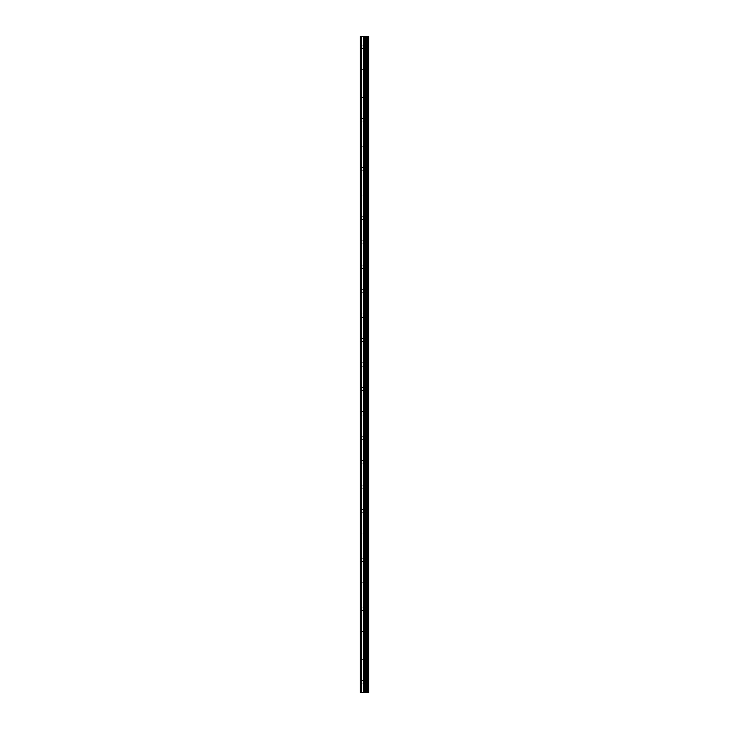 <?xml version="1.0" encoding="UTF-8"?>
<svg xmlns="http://www.w3.org/2000/svg" width="729" height="729" viewBox="0 0 729 729"><rect width="100%" height="100%" fill="white"/><g stroke="black" fill="none" stroke-linecap="round" stroke-linejoin="round"><path stroke-width="0.55" stroke-dasharray="3.65 2.73" d="M360.08 46.92L360.08 48.551L360.08 46.92M364.965 46.92L364.965 44.597L364.965 46.92M368.92 46.92L368.92 44.597L368.92 46.92M360.08 71.351L360.08 72.982L360.08 71.351M364.965 71.351L364.965 69.018L364.965 71.351M368.92 71.351L368.92 69.018L368.92 71.351M360.08 95.781L360.08 94.15L360.08 95.781M364.965 95.781L364.965 93.449L364.965 95.781M368.92 95.781L368.92 93.449L368.92 95.781M360.08 120.203L360.08 121.834L360.08 120.203M364.965 120.203L364.965 122.536L364.965 120.203M368.92 120.203L368.92 122.536L368.92 120.203M360.08 144.634L360.08 146.265L360.08 144.634M364.965 144.634L364.965 146.966L364.965 144.634M368.92 144.634L368.92 146.966L368.92 144.634M360.08 169.064L360.08 170.695L360.08 169.064M364.965 169.064L364.965 171.397L364.965 169.064M368.92 169.064L368.92 171.397L368.92 169.064M360.08 193.495L360.08 195.126L360.08 193.495M364.965 193.495L364.965 191.171L364.965 193.495M368.92 193.495L368.92 191.171L368.92 193.495M360.08 217.925L360.08 219.557L360.08 217.925M364.965 217.925L364.965 215.602L364.965 217.925M368.92 217.925L368.92 215.602L368.92 217.925M360.08 242.356L360.08 240.725L360.08 242.356M364.965 242.356L364.965 240.023L364.965 242.356M368.92 242.356L368.92 240.023L368.92 242.356M360.08 266.787L360.08 265.156L360.08 266.787M364.965 266.787L364.965 264.454L364.965 266.787M368.92 266.787L368.92 264.454L368.92 266.787M360.08 291.208L360.08 292.839L360.08 291.208M364.965 291.208L364.965 293.541L364.965 291.208M368.92 291.208L368.92 293.541L368.92 291.208M360.08 315.639L360.08 317.27L360.08 315.639M364.965 315.639L364.965 317.972L364.965 315.639M368.92 315.639L368.92 317.972L368.92 315.639M360.08 340.069L360.08 341.701L360.08 340.069M364.965 340.069L364.965 342.393L364.965 340.069M368.92 340.069L368.92 342.393L368.92 340.069M360.08 364.5L360.08 366.131L360.08 364.5M364.965 364.5L364.965 366.824L364.965 364.5M368.92 364.5L368.92 366.824L368.92 364.5M360.08 388.931L360.08 390.562L360.08 388.931M364.965 388.931L364.965 391.254L364.965 388.931M368.92 388.931L368.92 391.254L368.92 388.931M360.08 413.361L360.08 411.73L360.08 413.361M364.965 413.361L364.965 411.028L364.965 413.361M368.92 413.361L368.92 411.028L368.92 413.361M360.08 437.792L360.08 436.161L360.08 437.792M364.965 437.792L364.965 435.459L364.965 437.792M368.92 437.792L368.92 435.459L368.92 437.792M360.08 462.213L360.08 463.844L360.08 462.213M364.965 462.213L364.965 464.546L364.965 462.213M368.92 462.213L368.92 464.546L368.92 462.213M360.08 486.644L360.08 488.275L360.08 486.644M364.965 486.644L364.965 488.977L364.965 486.644M368.92 486.644L368.92 488.977L368.92 486.644M360.08 511.075L360.08 509.443L360.08 511.075M364.965 511.075L364.965 508.751L364.965 511.075M368.92 511.075L368.92 508.751L368.92 511.075M360.08 535.505L360.08 537.136L360.08 535.505M364.965 535.505L364.965 537.829L364.965 535.505M368.92 535.505L368.92 537.829L368.92 535.505M360.08 559.936L360.08 558.305L360.08 559.936M364.965 559.936L364.965 557.603L364.965 559.936M368.92 559.936L368.92 557.603L368.92 559.936M360.08 584.366L360.08 582.735L360.08 584.366M364.965 584.366L364.965 582.034L364.965 584.366M368.92 584.366L368.92 582.034L368.92 584.366M360.08 608.797L360.08 607.166L360.08 608.797M364.965 608.797L364.965 606.464L364.965 608.797M368.92 608.797L368.92 606.464L368.92 608.797M360.08 633.219L360.08 634.85L360.08 633.219M364.965 633.219L364.965 635.551L364.965 633.219M368.92 633.219L368.92 635.551L368.92 633.219M360.08 657.649L360.08 656.018L360.08 657.649M364.965 657.649L364.965 659.982L364.965 657.649M368.92 657.649L368.92 659.982L368.92 657.649M360.08 682.08L360.08 683.711L360.08 682.08M364.965 682.08L364.965 684.403L364.965 682.08M368.92 682.08L368.92 684.403L368.92 682.08M368.519 682.08L368.519 684.403L368.519 682.08M368.519 657.649L368.519 659.982L368.519 657.649M368.519 633.219L368.519 635.551L368.519 633.219M368.519 608.797L368.519 606.464L368.519 608.797M368.519 584.366L368.519 582.034L368.519 584.366M368.519 559.936L368.519 557.603L368.519 559.936M368.519 535.505L368.519 537.829L368.519 535.505M368.519 511.075L368.519 508.751L368.519 511.075M368.519 486.644L368.519 488.977L368.519 486.644M368.519 462.213L368.519 464.546L368.519 462.213M368.519 437.792L368.519 435.459L368.519 437.792M368.519 413.361L368.519 411.028L368.519 413.361M368.519 388.931L368.519 391.254L368.519 388.931M368.519 364.5L368.519 366.824L368.519 364.5M368.519 340.069L368.519 342.393L368.519 340.069M368.519 315.639L368.519 317.972L368.519 315.639M368.519 291.208L368.519 293.541L368.519 291.208M368.519 266.787L368.519 264.454L368.519 266.787M368.519 242.356L368.519 240.023L368.519 242.356M368.519 217.925L368.519 215.602L368.519 217.925M368.519 193.495L368.519 191.171L368.519 193.495M368.519 169.064L368.519 171.397L368.519 169.064M368.519 144.634L368.519 146.966L368.519 144.634M368.519 120.203L368.519 122.536L368.519 120.203M368.519 95.781L368.519 93.449L368.519 95.781M368.519 71.351L368.519 69.018L368.519 71.351M368.519 46.92L368.519 44.597L368.519 46.92M365.247 692.55L363.634 692.55L365.247 692.55M363.634 692.55L365.174 692.55L363.634 692.55M368.628 692.55L360.08 692.55L360.08 36.45L360.08 692.55L360.308 36.45L368.92 36.45L368.92 692.55L368.628 36.45M365.247 36.45L364.555 36.45L365.247 36.45M364.436 36.45L363.744 36.45L364.436 36.45M360.08 692.55L360.08 36.45L360.08 692.55M360.427 692.55L360.427 36.45M361.821 692.55L361.821 36.45M363.689 692.55L363.689 36.45M364.618 692.55L364.618 36.45M364.792 692.55L364.792 36.45M365.685 692.55L365.685 36.45M366.432 692.55L366.432 36.45M366.988 692.55L366.988 36.45M367.735 692.55L367.735 36.45M360.308 692.55L360.308 36.45L360.308 692.55M360.08 48.551L364.965 48.551M360.08 72.982L364.965 72.982M360.08 97.404L364.965 97.404M360.08 121.834L364.965 121.834M360.08 146.265L364.965 146.265M360.08 170.695L364.965 170.695M360.08 195.126L364.965 195.126M360.08 219.557L364.965 219.557M360.08 243.978L364.965 243.978M360.08 268.409L364.965 268.409M360.08 292.839L364.965 292.839M360.08 317.27L364.965 317.27M360.08 341.701L364.965 341.701M360.08 366.131L364.965 366.131M360.08 390.562L364.965 390.562M360.08 414.983L364.965 414.983M360.08 439.414L364.965 439.414M360.08 463.844L364.965 463.844M360.08 488.275L364.965 488.275M360.08 512.706L364.965 512.706M360.08 537.136L364.965 537.136M360.08 561.567L364.965 561.567M360.08 585.988L364.965 585.988M360.08 610.419L364.965 610.419M360.08 634.85L364.965 634.85M360.08 659.28L364.965 659.28M360.08 683.711L364.965 683.711M364.965 684.403L368.519 684.403M364.965 659.982L368.519 659.982M364.965 635.551L368.519 635.551M364.965 611.121L368.519 611.121M364.965 586.69L368.519 586.69M364.965 562.259L368.519 562.259M364.965 537.829L368.519 537.829M364.965 513.398L368.519 513.398M364.965 488.977L368.519 488.977M364.965 464.546L368.519 464.546M364.965 440.116L368.519 440.116M364.965 415.685L368.519 415.685M364.965 391.254L368.519 391.254M364.965 366.824L368.519 366.824M364.965 342.393L368.519 342.393M364.965 317.972L368.519 317.972M364.965 293.541L368.519 293.541M364.965 269.11L368.519 269.11M364.965 244.68L368.519 244.68M364.965 220.249L368.519 220.249M364.965 195.819L368.519 195.819M364.965 171.397L368.519 171.397M364.965 146.966L368.519 146.966M364.965 122.536L368.519 122.536M364.965 98.105L368.519 98.105M364.965 73.675L368.519 73.675M364.965 49.244L368.519 49.244M364.965 44.597L368.519 44.597M364.965 69.018L368.519 69.018M364.965 93.449L368.519 93.449M364.965 117.879L368.519 117.879M364.965 142.31L368.519 142.31M364.965 166.741L368.519 166.741M364.965 191.171L368.519 191.171M364.965 215.602L368.519 215.602M364.965 240.023L368.519 240.023M364.965 264.454L368.519 264.454M364.965 288.884L368.519 288.884M364.965 313.315L368.519 313.315M364.965 337.746L368.519 337.746M364.965 362.176L368.519 362.176M364.965 386.607L368.519 386.607M364.965 411.028L368.519 411.028M364.965 435.459L368.519 435.459M364.965 459.89L368.519 459.89M364.965 484.32L368.519 484.32M364.965 508.751L368.519 508.751M364.965 533.181L368.519 533.181M364.965 557.603L368.519 557.603M364.965 582.034L368.519 582.034M364.965 606.464L368.519 606.464M364.965 630.895L368.519 630.895M364.965 655.325L368.519 655.325M364.965 679.756L368.519 679.756M360.08 680.449L364.965 680.449M360.08 656.018L364.965 656.018M360.08 631.596L364.965 631.596M360.08 607.166L364.965 607.166M360.08 582.735L364.965 582.735M360.08 558.305L364.965 558.305M360.08 533.874L364.965 533.874M360.08 509.443L364.965 509.443M360.08 485.022L364.965 485.022M360.08 460.591L364.965 460.591M360.08 436.161L364.965 436.161M360.08 411.73L364.965 411.73M360.08 387.299L364.965 387.299M360.08 362.869L364.965 362.869M360.08 338.438L364.965 338.438M360.08 314.017L364.965 314.017M360.08 289.586L364.965 289.586M360.08 265.156L364.965 265.156M360.08 240.725L364.965 240.725M360.08 216.294L364.965 216.294M360.08 191.864L364.965 191.864M360.08 167.433L364.965 167.433M360.08 143.012L364.965 143.012M360.08 118.581L364.965 118.581M360.08 94.15L364.965 94.15M360.08 69.72L364.965 69.72M360.08 45.289L364.965 45.289"/><path stroke-width="1.09" d="M364.792 692.55L368.92 692.55L368.92 36.45L360.08 36.45L360.08 692.55L364.792 692.55L364.792 36.45M368.628 692.55L368.628 36.45M367.735 692.55L367.735 36.45M366.988 692.55L366.988 36.45M366.432 692.55L366.432 36.45M365.685 692.55L365.685 36.45M364.618 692.55L364.618 36.45M363.689 692.55L363.689 36.45M361.821 692.55L361.821 36.45M360.427 692.55L360.427 36.45"/></g></svg>
